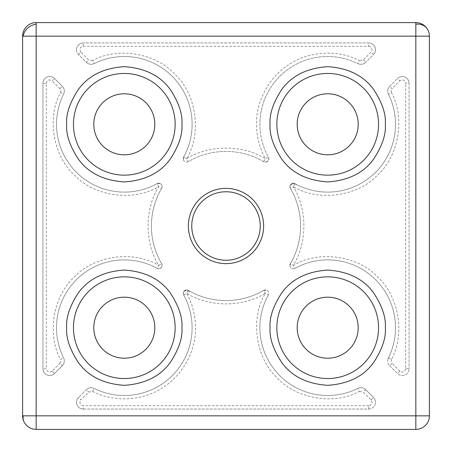 <?xml version="1.0" encoding="UTF-8"?>
<svg xmlns="http://www.w3.org/2000/svg" width="452" height="452" viewBox="0 0 452 452"><rect width="100%" height="100%" fill="white"/><g stroke="black" fill="none" stroke-linecap="round" stroke-linejoin="round"><path stroke-width="0.34" stroke-dasharray="2.26 1.69" d="M263.663 161.63A74.58 74.58 0 0 0 188.337 161.63A3.39 3.39 0 0 1 183.235 158.703A3.39 3.39 0 0 0 188.337 161.63A74.58 74.58 0 0 1 263.663 161.63L265.77 162.07C268.697 160.697 269.556 159.025 268.341 157.064A3.39 3.39 0 0 1 263.663 161.63L265.375 158.703C242.605 144.595 209.395 144.589 186.625 158.703C201.761 133.922 196.699 95.112 175.704 75.049C156.556 53.223 118 46.494 92.592 60.562L94.106 63.596A6.78 6.78 0 0 1 86.292 62.319L78.484 54.517A6.78 6.78 0 0 1 83.281 42.94A6.78 6.78 0 0 0 78.484 54.517L86.292 62.319A6.78 6.78 0 0 0 94.106 63.596A67.8 67.8 0 0 1 183.659 157.064L186.625 158.703L188.337 161.63A74.58 74.58 0 0 1 263.663 161.63A3.39 3.39 0 0 0 268.341 157.064A67.8 67.8 0 0 1 357.894 63.596A6.78 6.78 0 0 0 365.708 62.319L373.516 54.517A6.78 6.78 0 0 0 368.719 42.94L83.281 42.94L368.719 42.94A6.78 6.78 0 0 1 373.516 54.517L365.708 62.319A6.78 6.78 0 0 1 357.894 63.596L359.408 60.562C338.599 49.618 309.908 50.952 290.212 63.783C269.957 75.704 255.979 100.796 256.51 124.3C256.555 136.515 259.51 147.985 265.375 158.703L268.341 157.064A67.8 67.8 0 0 1 357.894 63.596A67.8 67.8 0 0 0 259.9 124.3M92.592 391.438C113.401 402.382 142.092 401.048 161.788 388.217C182.049 376.296 196.021 351.198 195.49 327.7C195.445 315.485 192.49 304.015 186.625 293.297L183.659 294.936A67.8 67.8 0 0 1 94.106 388.404A6.78 6.78 0 0 0 86.292 389.68L78.484 397.483A6.78 6.78 0 0 0 83.281 409.06L368.719 409.06A6.78 6.78 0 0 0 375.499 402.28A6.78 6.78 0 0 1 368.719 409.06L83.281 409.06A6.78 6.78 0 0 1 78.484 397.483L86.292 389.68A6.78 6.78 0 0 1 94.106 388.404L92.592 391.438L88.688 392.076L80.88 399.884L78.484 397.483A6.78 6.78 0 0 0 83.281 409.06L83.281 405.67C81.23 405.455 80.1 404.325 79.891 402.28L80.88 399.884M188.258 290.506L186.625 293.297C209.395 307.411 242.605 307.405 265.375 293.297C250.238 318.084 255.307 356.888 276.296 376.951C295.444 398.783 334 405.5 359.408 391.438L357.894 388.404A6.78 6.78 0 0 1 365.708 389.68L373.516 397.483A6.78 6.78 0 0 1 375.499 402.28A6.78 6.78 0 0 0 373.516 397.483L365.708 389.68A6.78 6.78 0 0 0 357.894 388.404A67.8 67.8 0 0 1 268.341 294.936L265.375 293.297L263.663 290.37A3.39 3.39 0 0 1 268.341 294.936A3.39 3.39 0 0 0 263.663 290.37A74.58 74.58 0 0 1 188.337 290.37L188.258 290.506A3.39 2.887 -29.3 0 0 188.038 290.427A3.39 2.887 150.7 0 0 184.32 291.472A3.39 2.887 150.7 0 0 183.659 294.936L183.659 294.936A3.39 3.39 0 0 1 188.337 290.37A3.39 3.39 0 0 0 183.659 294.936A67.8 67.8 0 0 1 94.106 388.404A6.78 6.78 0 0 0 86.292 389.68L88.688 392.076M289.907 265.375A3.39 3.39 0 0 1 290.37 263.663L293.297 265.375L294.936 268.341A67.8 67.8 0 0 1 388.404 357.894A6.78 6.78 0 0 0 389.68 365.708A6.78 6.78 0 0 1 388.404 357.894L391.438 359.408C405.5 334 398.783 295.444 376.951 276.296C356.888 255.307 318.084 250.233 293.297 265.375C307.405 242.605 307.411 209.395 293.297 186.625L290.37 188.337A3.39 3.39 0 0 1 294.936 183.659A3.39 3.39 0 0 0 290.37 188.337A74.58 74.58 0 0 1 290.37 263.663A3.39 3.39 0 0 0 294.936 268.341A3.39 3.39 0 0 1 289.907 265.375M294.857 183.806L293.297 186.625C318.078 201.761 356.888 196.699 376.951 175.704C398.777 156.556 405.506 118 391.438 92.592L388.404 94.106A6.78 6.78 0 0 1 387.697 91.084A6.78 6.78 0 0 0 388.404 94.106A67.8 67.8 0 0 1 294.936 183.659L294.857 183.806A3.39 2.887 -29.3 0 0 294.71 183.755A3.39 2.887 150.7 0 0 290.981 184.806A3.39 2.887 150.7 0 0 290.342 188.286C289.376 185.721 290.308 184.043 293.139 183.241L296.252 184.97M183.235 158.703A3.39 3.39 0 0 1 183.659 157.064A3.39 3.39 0 0 0 183.235 158.703M157.064 268.341A67.8 67.8 0 0 0 63.596 357.894A6.78 6.78 0 0 1 62.319 365.708L54.517 373.516A6.78 6.78 0 0 1 42.94 368.719L42.94 83.281A6.78 6.78 0 0 1 54.517 78.484L62.319 86.292A6.78 6.78 0 0 1 63.596 94.106L60.562 92.592C46.494 118 53.217 156.556 75.049 175.704C95.112 196.699 133.922 201.761 158.703 186.625L157.064 183.659A67.8 67.8 0 0 1 63.596 94.106A6.78 6.78 0 0 0 62.319 86.292L54.517 78.484A6.78 6.78 0 0 0 42.94 83.281L42.94 368.719A6.78 6.78 0 0 0 54.517 373.516L62.319 365.708A6.78 6.78 0 0 0 63.596 357.894A67.8 67.8 0 0 1 157.064 268.341A3.39 3.39 0 0 0 161.63 263.663A74.58 74.58 0 0 1 161.63 188.337L158.703 186.625C144.589 209.395 144.595 242.605 158.703 265.375L161.63 263.663A74.58 74.58 0 0 1 161.63 188.337A3.39 3.39 0 0 0 157.064 183.659A3.39 3.39 0 0 1 161.63 188.337A74.58 74.58 0 0 0 161.63 263.663A3.39 3.39 0 0 1 157.064 268.341L158.703 265.375C133.916 250.238 95.112 255.307 75.049 276.296C53.217 295.444 46.499 334 60.562 359.408L63.596 357.894A67.8 67.8 0 0 1 157.064 268.341L159.132 268.737C162.929 267.646 162.234 263.782 161.63 263.663M191.761 226A34.239 34.239 0 0 0 226 260.239A34.239 34.239 0 0 0 260.239 226A34.239 34.239 0 0 0 226 191.761A34.239 34.239 0 0 0 191.761 226M73.45 327.7A50.85 50.85 0 0 0 124.3 378.55A50.85 50.85 0 0 0 175.15 327.7A50.85 50.85 0 0 0 124.3 276.85A50.85 50.85 0 0 0 73.45 327.7M276.85 327.7A50.85 50.85 0 0 0 327.7 378.55A50.85 50.85 0 0 0 378.55 327.7A50.85 50.85 0 0 0 327.7 276.85A50.85 50.85 0 0 0 276.85 327.7M276.85 124.3A50.85 50.85 0 0 0 327.7 175.15A50.85 50.85 0 0 0 378.55 124.3A50.85 50.85 0 0 0 327.7 73.45A50.85 50.85 0 0 0 276.85 124.3M73.45 124.3A50.85 50.85 0 0 0 124.3 175.15A50.85 50.85 0 0 0 175.15 124.3A50.85 50.85 0 0 0 124.3 73.45A50.85 50.85 0 0 0 73.45 124.3M93.79 327.7A30.51 30.51 0 0 0 124.3 358.21A30.51 30.51 0 0 0 154.81 327.7A30.51 30.51 0 0 0 124.3 297.19A30.51 30.51 0 0 0 93.79 327.7M297.19 124.3A30.51 30.51 0 0 0 327.7 154.81A30.51 30.51 0 0 0 358.21 124.3A30.51 30.51 0 0 0 327.7 93.79A30.51 30.51 0 0 0 297.19 124.3M93.79 124.3A30.51 30.51 0 0 0 124.3 154.81A30.51 30.51 0 0 0 154.81 124.3A30.51 30.51 0 0 0 124.3 93.79A30.51 30.51 0 0 0 93.79 124.3M297.19 327.7A30.51 30.51 0 0 0 327.7 358.21A30.51 30.51 0 0 0 358.21 327.7A30.51 30.51 0 0 0 327.7 297.19A30.51 30.51 0 0 0 297.19 327.7M387.697 91.084A6.78 6.78 0 0 1 389.68 86.292A6.78 6.78 0 0 0 387.697 91.084A6.78 6.78 0 0 1 389.68 86.292L397.483 78.484L389.68 86.292L392.076 88.688L399.884 80.88C402.862 79.145 404.789 79.947 405.67 83.281L409.06 83.281A6.78 6.78 0 0 0 397.483 78.484A6.78 6.78 0 0 1 409.06 83.281L409.06 368.719L409.06 83.281A6.78 6.78 0 0 0 397.483 78.484L399.884 80.88M415.84 429.4L36.16 429.4A13.56 13.56 0 0 1 22.6 415.84L22.6 36.16A13.56 13.56 0 0 1 36.16 22.6L415.84 22.6A13.56 13.56 0 0 1 429.4 36.16L429.4 415.84A13.56 13.56 0 0 1 415.84 429.4M389.68 365.708L397.483 373.516A6.78 6.78 0 0 0 409.06 368.719A6.78 6.78 0 0 1 397.483 373.516L389.68 365.708L392.076 363.312L391.087 360.916L391.438 359.408M290.37 188.337A74.58 74.58 0 0 1 290.37 263.663A74.58 74.58 0 0 0 290.37 188.337M388.404 94.106A67.8 67.8 0 0 1 294.936 183.659A67.8 67.8 0 0 0 388.404 94.106M405.67 368.719C404.789 372.052 402.862 372.855 399.884 371.12L397.483 373.516A6.78 6.78 0 0 0 409.06 368.719L405.67 368.719L405.67 83.281M388.404 357.894A67.8 67.8 0 0 0 294.936 268.341A67.8 67.8 0 0 1 388.404 357.894A6.78 6.78 0 0 0 387.697 360.916M94.106 63.596A67.8 67.8 0 0 1 183.659 157.064A67.8 67.8 0 0 0 94.106 63.596A6.78 6.78 0 0 1 86.292 62.319L88.688 59.924L80.88 52.116L78.484 54.517M52.116 371.12C49.138 372.855 47.206 372.052 46.33 368.719L42.94 368.719A6.78 6.78 0 0 0 54.517 373.516L52.116 371.12L59.924 363.312L62.319 365.708M46.33 83.281C47.211 79.947 49.138 79.145 52.116 80.88L54.517 78.484A6.78 6.78 0 0 0 42.94 83.281L46.33 83.281L46.33 368.719M157.064 183.659A67.8 67.8 0 0 1 63.596 94.106A67.8 67.8 0 0 0 157.064 183.659M259.9 327.7A67.8 67.8 0 0 1 268.341 294.936A67.8 67.8 0 0 0 357.894 388.404A67.8 67.8 0 0 1 259.9 327.7M263.663 290.37A74.58 74.58 0 0 1 188.337 290.37A74.58 74.58 0 0 0 263.663 290.37M80.88 52.116L79.891 49.72C80.1 47.675 81.23 46.545 83.281 46.33L83.281 42.94A6.78 6.78 0 0 0 76.501 49.72M290.715 263.861A3.39 2.887 150.7 0 0 290.342 267.03M391.438 92.592L391.087 91.084L392.076 88.688M183.998 157.251A3.39 2.887 150.7 0 0 183.67 160.358M157.307 184.1A3.39 2.887 150.7 0 1 160.115 183.755A3.39 2.887 -29.3 0 1 161.658 184.97M59.924 363.312L60.913 360.916L60.562 359.408M60.562 92.592L60.913 91.084L59.924 88.688L52.116 80.88M263.917 290.805A3.39 2.887 150.7 0 1 266.787 290.427A3.39 2.887 -29.3 0 1 268.33 291.642M368.719 409.06L368.719 405.67C370.764 405.455 371.894 404.325 372.109 402.28L371.12 399.884L363.312 392.076L359.408 391.438M83.281 46.33L368.719 46.33L368.719 42.94A6.78 6.78 0 0 1 373.516 54.517L371.12 52.116L363.312 59.924L359.408 60.562M371.12 399.884L373.516 397.483A6.78 6.78 0 0 1 375.499 402.28M189.58 291.642L186.467 289.913C183.648 290.704 182.71 292.376 183.659 294.936A67.8 67.8 0 0 1 192.1 327.7M363.312 59.924L365.708 62.319A6.78 6.78 0 0 1 357.894 63.596M63.596 357.894A6.78 6.78 0 0 1 64.303 360.916M59.924 88.688L62.319 86.292A6.78 6.78 0 0 1 64.303 91.084M357.894 388.404A6.78 6.78 0 0 1 365.708 389.68L363.312 392.076M368.719 405.67L83.281 405.67M399.884 371.12L392.076 363.312M92.592 60.562L88.688 59.924M368.719 46.33C370.77 46.539 371.9 47.669 372.109 49.72L371.12 52.116"/><path stroke-width="0.68" d="M175.15 327.7A50.85 50.85 0 0 1 124.3 378.55A50.85 50.85 0 0 1 73.45 327.7A50.85 50.85 0 0 1 124.3 276.85A50.85 50.85 0 0 1 175.15 327.7M378.55 327.7A50.85 50.85 0 0 1 327.7 378.55A50.85 50.85 0 0 1 276.85 327.7A50.85 50.85 0 0 1 327.7 276.85A50.85 50.85 0 0 1 378.55 327.7M378.55 124.3A50.85 50.85 0 0 1 327.7 175.15A50.85 50.85 0 0 1 276.85 124.3A50.85 50.85 0 0 1 327.7 73.45A50.85 50.85 0 0 1 378.55 124.3M175.15 124.3A50.85 50.85 0 0 1 124.3 175.15A50.85 50.85 0 0 1 73.45 124.3A50.85 50.85 0 0 1 124.3 73.45A50.85 50.85 0 0 1 175.15 124.3M23.182 415.84L36.16 415.84L36.16 429.4L415.84 429.4L415.84 415.84L429.4 415.84L429.4 36.16L415.84 36.16L415.84 22.6L36.16 22.6L36.16 36.16L22.6 36.16L22.6 415.84L23.182 415.84A13.56 11.537 150.7 0 0 24.335 422.473A13.56 13.56 0 0 0 36.16 429.4M429.4 36.16A13.56 13.56 0 0 0 415.84 22.6M188.371 226A37.629 37.629 0 0 0 226 263.629A37.629 37.629 0 0 0 263.629 226A37.629 37.629 0 0 0 226 188.371A37.629 37.629 0 0 0 188.371 226M191.761 226A34.239 34.239 0 0 0 226 260.239A34.239 34.239 0 0 0 260.239 226A34.239 34.239 0 0 0 226 191.761A34.239 34.239 0 0 0 191.761 226M154.81 327.7A30.51 30.51 0 0 1 124.3 358.21A30.51 30.51 0 0 1 93.79 327.7A30.51 30.51 0 0 1 124.3 297.19A30.51 30.51 0 0 1 154.81 327.7M358.21 124.3A30.51 30.51 0 0 1 327.7 154.81A30.51 30.51 0 0 1 297.19 124.3A30.51 30.51 0 0 1 327.7 93.79A30.51 30.51 0 0 1 358.21 124.3M154.81 124.3A30.51 30.51 0 0 1 124.3 154.81A30.51 30.51 0 0 1 93.79 124.3A30.51 30.51 0 0 1 124.3 93.79A30.51 30.51 0 0 1 154.81 124.3M358.21 327.7A30.51 30.51 0 0 1 327.7 358.21A30.51 30.51 0 0 1 297.19 327.7A30.51 30.51 0 0 1 327.7 297.19A30.51 30.51 0 0 1 358.21 327.7M415.84 429.4A13.56 13.56 0 0 0 429.4 415.84M22.6 415.84A13.56 13.56 0 0 0 24.335 422.473M36.16 22.6A13.56 13.56 0 0 0 22.6 36.16M66.67 327.7C65.902 337.717 69.744 349.243 78.196 362.278C88.202 376.262 103.57 383.946 124.3 385.33C145.03 383.946 160.398 376.262 170.404 362.278C178.856 349.243 182.698 337.717 181.93 327.7C182.698 317.683 178.856 306.157 170.404 293.122C160.398 279.138 145.03 271.454 124.3 270.07C103.57 271.454 88.202 279.138 78.196 293.122C69.744 306.157 65.902 317.683 66.67 327.7M270.07 327.7C269.302 337.717 273.144 349.243 281.596 362.278C291.602 376.262 306.97 383.946 327.7 385.33C348.43 383.946 363.798 376.262 373.804 362.278C382.256 349.243 386.098 337.717 385.33 327.7C386.098 317.683 382.256 306.157 373.804 293.122C363.798 279.138 348.43 271.454 327.7 270.07C306.97 271.454 291.602 279.138 281.596 293.122C273.144 306.157 269.302 317.683 270.07 327.7M270.07 124.3C269.302 134.317 273.144 145.843 281.596 158.878C291.602 172.862 306.97 180.546 327.7 181.93C348.43 180.546 363.798 172.862 373.804 158.878C382.256 145.843 386.098 134.317 385.33 124.3C386.098 114.283 382.256 102.757 373.804 89.722C363.798 75.738 348.43 68.054 327.7 66.67C306.97 68.054 291.602 75.738 281.596 89.722C273.144 102.757 269.302 114.283 270.07 124.3M66.67 124.3C65.902 134.317 69.744 145.843 78.196 158.878C88.202 172.862 103.57 180.546 124.3 181.93C145.03 180.546 160.398 172.862 170.404 158.878C178.856 145.843 182.698 134.317 181.93 124.3C182.698 114.283 178.856 102.757 170.404 89.722C160.398 75.738 145.03 68.054 124.3 66.67C103.57 68.054 88.202 75.738 78.196 89.722C69.744 102.757 65.902 114.283 66.67 124.3M427.665 29.527A13.56 11.537 -29.3 0 0 421.49 24.674A13.56 11.537 150.7 0 0 415.84 24.222M36.16 24.222A13.56 11.537 150.7 0 0 23.182 36.16M415.84 36.16L415.84 415.84L36.16 415.84L36.16 36.16L415.84 36.16"/></g></svg>
